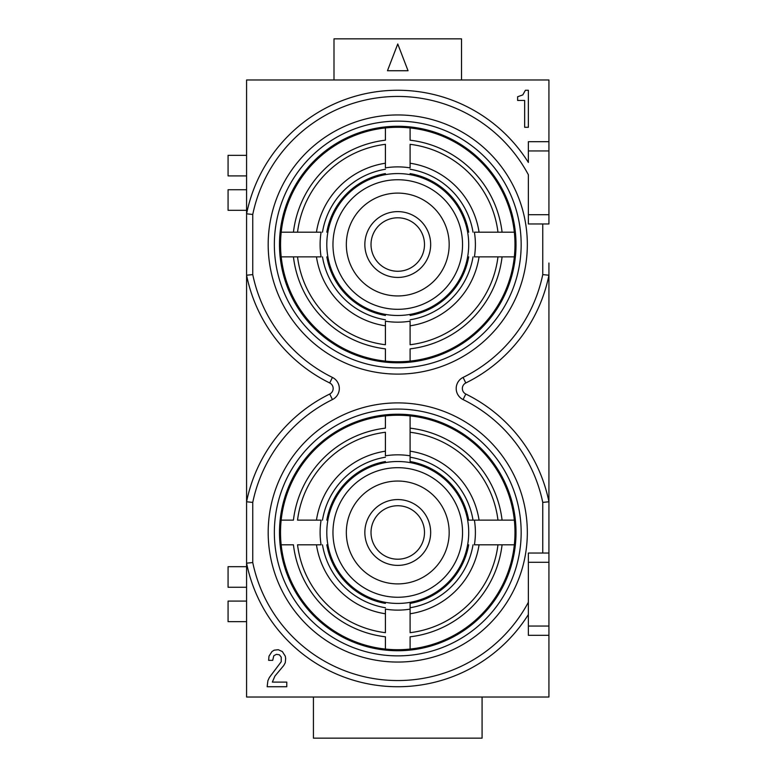 <?xml version="1.0" encoding="UTF-8"?>
<svg xmlns="http://www.w3.org/2000/svg" width="777" height="777" viewBox="0 0 777 777"><rect width="100%" height="100%" fill="white"/><g stroke="black" fill="none" stroke-linecap="round" stroke-linejoin="round"><path stroke-width="1.17" d="M410.101 649.057A117.24 117.24 0 0 1 281.167 520.134A117.24 117.24 0 0 1 410.101 415.889L410.101 461.548A71.989 71.989 0 0 1 468.677 520.134L514.335 520.134A117.24 117.24 0 0 1 410.101 649.057L410.101 636.8A105.05 105.05 0 0 0 502.078 544.813L474.407 544.813A77.642 77.642 0 0 0 474.407 520.134L468.677 520.134M548.931 513.966L548.931 263.034M410.101 461.548L410.101 455.817A77.642 77.642 0 0 0 385.411 455.817L385.411 432.265A100.971 100.971 0 0 0 297.542 520.134L321.095 520.134A77.642 77.642 0 0 0 321.095 544.813L297.542 544.813A100.971 100.971 0 0 0 385.411 632.682L385.411 609.129A77.642 77.642 0 0 0 410.101 609.129L410.101 603.399A71.989 71.989 0 0 0 468.677 544.813M281.216 657.109L281.216 661.742L269.376 677.476L267.89 680.71L267.152 686.732L286.771 686.732L286.771 682.099L272.338 682.099L274.922 676.087L283.809 665.442L285.295 662.664L285.664 658.498L285.295 656.186L282.333 651.563L278.253 649.708L274.184 650.174L271.96 651.563L268.997 656.186L268.628 660.353L272.708 660.353L273.815 655.73L276.408 654.341L279.37 654.797L281.216 657.109M397.756 367.929A123.407 123.407 0 0 0 521.163 244.522A123.407 123.407 0 0 0 397.756 121.125A123.407 123.407 0 0 1 521.163 244.522A123.407 123.407 0 0 1 397.756 367.929A123.407 123.407 0 0 1 274.349 244.522A123.407 123.407 0 0 1 397.756 121.125M514.335 256.866L474.407 256.866A77.642 77.642 0 0 0 474.407 232.187L514.335 232.187A117.24 117.24 0 0 1 385.411 361.111A117.24 117.24 0 0 1 385.411 127.943A117.24 117.24 0 0 1 514.335 232.187M522.804 94.901L517.628 96.746L517.628 100.447L524.66 100.447L524.66 127.292L528.36 127.292L528.36 90.268L525.398 90.268L522.804 94.901M528.36 562.295L548.931 562.295L548.931 697.018L246.581 697.018L246.581 213.83A154.254 154.254 0 0 1 528.36 162.442L528.36 141.686L548.931 141.686L548.931 79.982L246.581 79.982L246.581 213.83L252.758 214.452A148.086 148.086 0 0 1 528.36 174.728L528.36 223.961L548.931 223.961L548.931 214.705L528.36 214.705M410.101 415.889A117.24 117.24 0 0 1 514.335 520.134M548.931 562.295L548.931 553.039L528.36 553.039L528.36 635.314L548.931 635.314M387.47 70.726L397.756 43.988L408.042 70.726L387.47 70.726M461.519 79.982L461.519 38.85L333.993 38.85L333.993 79.982M548.931 141.686L548.931 150.942L528.36 150.942M482.08 697.018L482.08 738.15L313.432 738.15L313.432 697.018M252.758 562.548L246.581 563.17A154.254 154.254 0 0 0 528.36 614.558L528.36 602.272A148.086 148.086 0 0 1 252.758 562.548L252.758 502.398L246.581 501.777A154.254 154.254 0 0 1 329.71 394.036A6.167 6.167 0 0 0 329.71 382.964A154.254 154.254 0 0 1 246.581 275.223L252.758 274.602L252.758 214.452M548.931 626.058L528.36 626.058M548.931 150.942L548.931 214.705M274.349 532.478A123.407 123.407 0 0 1 397.756 409.071A123.407 123.407 0 0 1 521.163 532.478A123.407 123.407 0 0 1 303.224 611.8A123.407 123.407 0 0 1 274.349 532.478M303.224 611.8A123.407 123.407 0 0 0 397.756 655.875M463.082 399.572A12.345 12.345 0 0 1 463.082 377.428L465.802 382.964A6.167 6.167 0 0 0 465.802 394.036L463.082 399.572A148.086 148.086 0 0 1 542.754 502.398L548.931 501.777L548.931 553.039M548.931 275.223A154.254 154.254 0 0 1 465.802 382.964A154.254 154.254 0 0 0 548.931 275.223L542.754 274.602L542.754 223.961M548.931 501.777A154.254 154.254 0 0 0 465.802 394.036A154.254 154.254 0 0 1 548.931 501.777M246.581 621.658L228.069 621.658L228.069 601.087L246.581 601.087M246.581 210.305L228.069 210.305L228.069 189.734L246.581 189.734M246.581 587.266L228.069 587.266L228.069 566.695L246.581 566.695M246.581 175.913L228.069 175.913L228.069 155.342L246.581 155.342M397.756 505.74A26.739 26.739 0 0 1 424.495 532.478A26.739 26.739 0 0 1 397.756 559.207A26.739 26.739 0 0 1 371.017 532.478A26.739 26.739 0 0 1 397.756 505.74M364.85 532.478A32.906 32.906 0 0 1 398.873 499.582A32.906 32.906 0 0 0 364.869 531.351A32.906 32.906 0 0 0 396.639 565.365A32.906 32.906 0 0 0 430.643 533.595A32.906 32.906 0 0 0 398.873 499.582M430.662 532.478A32.906 32.906 0 0 1 396.639 565.365M396.008 583.867A51.418 51.418 0 0 0 449.145 534.226A51.418 51.418 0 0 0 399.504 481.08A51.418 51.418 0 0 0 346.367 530.72A51.418 51.418 0 0 0 396.008 583.867M395.551 597.222A64.792 64.792 0 0 0 462.509 534.683A64.792 64.792 0 0 0 399.961 467.725A64.792 64.792 0 0 0 333.003 530.264A64.792 64.792 0 0 0 395.551 597.222M395.338 603.389A70.96 70.96 0 0 0 468.677 534.887A70.96 70.96 0 0 0 400.174 461.557A70.96 70.96 0 0 0 326.835 530.06A70.96 70.96 0 0 0 395.338 603.389M410.101 428.146L410.101 432.265A100.971 100.971 0 0 1 497.97 520.134L502.078 520.134A105.05 105.05 0 0 0 410.101 428.146M385.411 649.057L385.411 636.8A105.05 105.05 0 0 1 293.434 544.813L281.167 544.813M516.015 532.478A118.259 118.259 0 0 0 397.756 414.209A118.259 118.259 0 0 0 279.487 532.478A118.259 118.259 0 0 0 397.756 650.737A118.259 118.259 0 0 0 516.015 532.478M514.335 544.813L497.97 544.813A100.971 100.971 0 0 1 410.101 632.682L410.101 613.772A82.236 82.236 0 0 0 479.059 544.813M410.101 603.399L410.101 613.772M326.835 544.813A71.989 71.989 0 0 0 385.411 603.399M385.411 415.889L385.411 428.146A105.05 105.05 0 0 0 293.434 520.134L281.167 520.134M385.411 461.548A71.989 71.989 0 0 0 326.835 520.134M397.756 126.262A118.259 118.259 0 0 0 279.487 244.522A118.259 118.259 0 0 0 397.756 362.791A118.259 118.259 0 0 0 516.015 244.522A118.259 118.259 0 0 0 397.756 126.262M281.167 232.187L321.095 232.187A77.642 77.642 0 0 0 321.095 256.866L281.167 256.866M316.453 256.866A82.236 82.236 0 0 0 385.411 325.825L385.411 344.735A100.971 100.971 0 0 1 297.542 256.866L293.434 256.866A105.05 105.05 0 0 0 385.411 348.854L385.411 361.111M410.101 361.111L410.101 348.854A105.05 105.05 0 0 0 502.078 256.866L497.97 256.866A100.971 100.971 0 0 1 410.101 344.735L410.101 321.183A77.642 77.642 0 0 1 385.411 321.183L385.411 325.825M326.835 256.866A71.989 71.989 0 0 0 385.411 315.452M410.101 315.452A71.989 71.989 0 0 0 468.677 256.866M479.059 232.187A82.236 82.236 0 0 0 410.101 163.228L410.101 144.318A100.971 100.971 0 0 1 497.97 232.187L502.078 232.187A105.05 105.05 0 0 0 410.101 140.2L410.101 127.943M385.411 127.943L385.411 140.2A105.05 105.05 0 0 0 293.434 232.187L297.542 232.187A100.971 100.971 0 0 1 385.411 144.318L385.411 167.871A77.642 77.642 0 0 1 410.101 167.871L410.101 163.228M468.677 232.187A71.989 71.989 0 0 0 410.101 173.601M385.411 173.601A71.989 71.989 0 0 0 326.835 232.187M395.338 315.443A70.96 70.96 0 0 0 468.677 246.94A70.96 70.96 0 0 0 400.174 173.611A70.96 70.96 0 0 0 326.835 242.113A70.96 70.96 0 0 0 395.338 315.443M395.551 309.275A64.792 64.792 0 0 0 462.509 246.736A64.792 64.792 0 0 0 399.961 179.778A64.792 64.792 0 0 0 333.003 242.317A64.792 64.792 0 0 0 395.551 309.275M396.008 295.92A51.418 51.418 0 0 0 449.145 246.28A51.418 51.418 0 0 0 399.504 193.133A51.418 51.418 0 0 0 346.367 242.774A51.418 51.418 0 0 0 396.008 295.92M396.639 277.418A32.906 32.906 0 0 0 430.643 245.649A32.906 32.906 0 0 0 398.873 211.635A32.906 32.906 0 0 0 364.869 243.405A32.906 32.906 0 0 0 397.756 277.438A32.906 32.906 0 0 0 430.662 244.522M364.85 244.522A32.906 32.906 0 0 1 398.873 211.635M397.756 217.793A26.739 26.739 0 0 1 424.495 244.522A26.739 26.739 0 0 1 397.756 271.26A26.739 26.739 0 0 1 371.017 244.522A26.739 26.739 0 0 1 397.756 217.793M479.059 520.134A82.236 82.236 0 0 0 410.101 451.175M473.018 520.134A76.272 76.272 0 0 0 410.101 457.206M268.182 244.522A129.574 129.574 0 0 1 397.756 114.947A129.574 129.574 0 0 1 527.33 244.522A129.574 129.574 0 0 1 397.756 374.106A129.574 129.574 0 0 1 268.182 244.522M268.182 532.478A129.574 129.574 0 0 1 397.756 402.894A129.574 129.574 0 0 1 527.33 532.478A129.574 129.574 0 0 1 397.756 662.053A129.574 129.574 0 0 1 268.182 532.478M252.758 274.602A148.086 148.086 0 0 0 332.43 377.428L329.71 382.964M329.71 394.036L332.43 399.572A12.345 12.345 0 0 0 332.43 377.428M332.43 399.572A148.086 148.086 0 0 0 252.758 502.398M542.754 502.398L542.754 553.039M463.082 377.428A148.086 148.086 0 0 0 542.754 274.602M322.484 544.813A76.272 76.272 0 0 0 385.411 607.74M316.453 544.813A82.236 82.236 0 0 0 385.411 613.772M410.101 607.74A76.272 76.272 0 0 0 473.018 544.813M385.411 451.175A82.236 82.236 0 0 0 316.453 520.134M385.411 457.206A76.272 76.272 0 0 0 322.484 520.134M322.484 256.866A76.272 76.272 0 0 0 385.411 319.794M410.101 319.794A76.272 76.272 0 0 0 473.018 256.866M410.101 325.825A82.236 82.236 0 0 0 479.059 256.866M473.018 232.187A76.272 76.272 0 0 0 410.101 169.26M385.411 169.26A76.272 76.272 0 0 0 322.484 232.187M385.411 163.228A82.236 82.236 0 0 0 316.453 232.187"/></g></svg>
